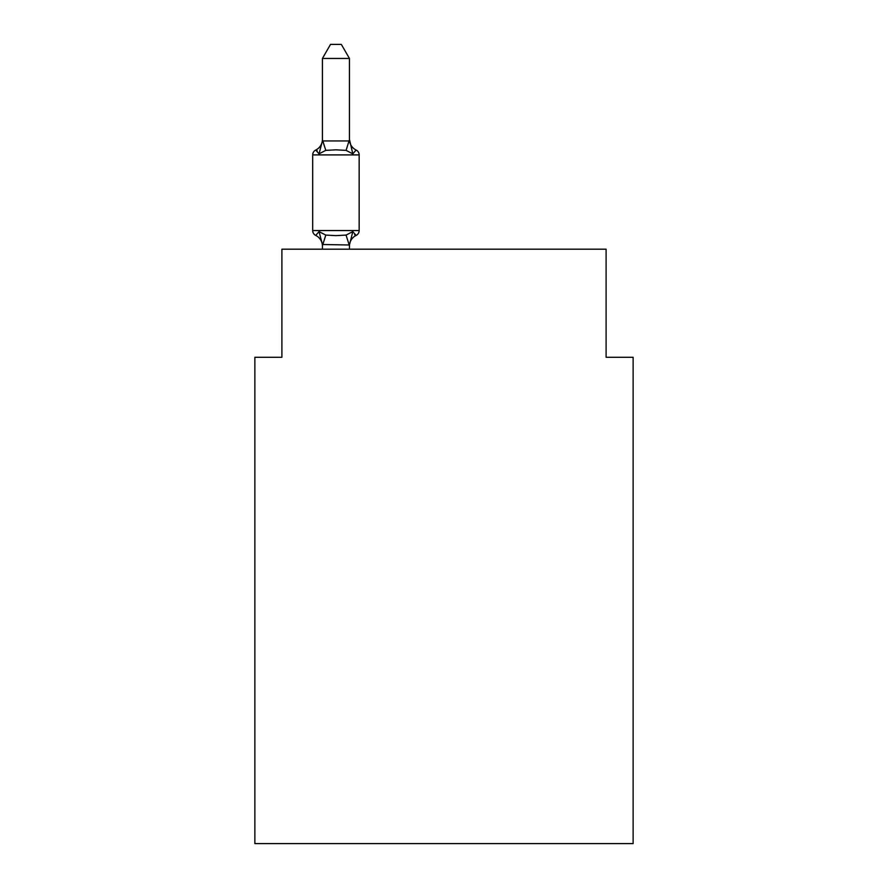 <?xml version="1.0" encoding="UTF-8"?>
<svg xmlns="http://www.w3.org/2000/svg" width="888" height="888" viewBox="0 0 888 888"><rect width="100%" height="100%" fill="white"/><g stroke="black" fill="none" stroke-linecap="round" stroke-linejoin="round"><path stroke-width="1.33" d="M633.133 843.6L633.133 357.276L606.104 357.276L606.104 249.195L281.896 249.195L281.896 357.276L254.867 357.276L254.867 843.6L633.133 843.6M322.422 246.109L322.422 246.109A11.888 11.888 0 0 0 315.728 235.42A5.406 5.406 0 0 1 312.687 230.558A5.406 5.406 0 0 0 315.728 235.42A5.406 5.406 0 0 1 312.687 230.558A5.406 5.406 0 0 0 315.728 235.42A5.406 5.406 0 0 1 312.687 230.558A5.406 5.406 0 0 0 315.728 235.42A5.406 5.406 0 0 1 312.687 230.558A5.406 5.406 0 0 0 315.728 235.42A5.406 5.406 0 0 1 312.687 230.558A5.406 5.406 0 0 0 315.728 235.42A5.406 5.406 0 0 1 312.687 230.558A5.406 5.406 0 0 0 315.728 235.42A5.406 5.406 0 0 1 312.687 230.558A5.406 5.406 0 0 0 315.728 235.42A5.406 5.406 0 0 1 312.687 230.558A5.406 5.406 0 0 0 315.728 235.42A5.406 5.406 0 0 1 312.687 230.558A5.406 5.406 0 0 0 315.728 235.42A5.406 5.406 0 0 1 312.687 230.558A5.406 5.406 0 0 0 315.728 235.42A5.406 5.406 0 0 1 312.687 230.558A5.406 5.406 0 0 0 315.728 235.42A5.406 5.406 0 0 1 312.687 230.558A5.406 5.406 0 0 0 315.728 235.42A5.406 5.406 0 0 1 312.687 230.558A5.406 5.406 0 0 0 315.728 235.42A5.406 5.406 0 0 1 312.687 230.558A5.406 5.406 0 0 0 315.728 235.42A5.406 5.406 0 0 1 312.687 230.558A5.406 5.406 0 0 0 315.728 235.42A5.406 5.406 0 0 1 312.687 230.558A5.406 5.406 0 0 0 315.728 235.42A5.406 5.406 0 0 1 312.687 230.558A5.406 5.406 0 0 0 315.728 235.42A5.406 5.406 0 0 1 312.687 230.558A5.406 5.406 0 0 0 315.728 235.42A5.406 5.406 0 0 1 312.687 230.558A5.406 5.406 0 0 0 315.728 235.42A5.406 5.406 0 0 1 312.687 230.558A5.406 5.406 0 0 0 315.728 235.42L319.036 231.613L315.728 235.42L319.036 231.613L315.728 235.42L319.036 231.613L315.728 235.42L319.036 231.613L315.728 235.42L319.036 231.613L315.728 235.42L319.036 231.613L315.728 235.42L319.036 231.613L315.728 235.42L319.036 231.613L315.728 235.42L319.036 231.613L315.728 235.42L319.036 231.613L315.728 235.42L319.036 231.613L325.796 235.087L335.93 235.631L346.065 235.087L352.814 231.613L356.121 235.42L354.59 234.676L356.121 235.42L354.59 234.676L356.121 235.42L354.59 234.676L356.121 235.42L354.59 234.676L356.121 235.42L354.59 234.676L356.121 235.42L354.59 234.676L356.121 235.42L354.59 234.676L356.121 235.42L354.59 234.676L356.121 235.42L352.814 231.613L356.121 235.42L354.59 234.676L356.121 235.42A5.406 5.406 0 0 0 359.163 230.558L359.163 154.901A5.406 5.406 0 0 0 356.121 150.05L352.814 153.846L356.121 150.05A5.406 5.406 0 0 1 359.163 154.901A5.406 5.406 0 0 0 356.121 150.05L352.814 153.846L356.121 150.05A5.406 5.406 0 0 1 359.163 154.901A5.406 5.406 0 0 0 356.121 150.05L352.814 153.846L356.121 150.05A5.406 5.406 0 0 1 359.163 154.901A5.406 5.406 0 0 0 356.121 150.05L352.814 153.846L356.121 150.05A5.406 5.406 0 0 1 359.163 154.901A5.406 5.406 0 0 0 356.121 150.05L352.814 153.846L356.121 150.05A5.406 5.406 0 0 1 359.163 154.901A5.406 5.406 0 0 0 356.121 150.05L352.814 153.846L356.121 150.05A5.406 5.406 0 0 1 359.163 154.901A5.406 5.406 0 0 0 356.121 150.05L352.814 153.846L356.121 150.05A5.406 5.406 0 0 1 359.163 154.901A5.406 5.406 0 0 0 356.121 150.05L352.814 153.846L356.121 150.05A5.406 5.406 0 0 1 359.163 154.901A5.406 5.406 0 0 0 356.121 150.05L352.814 153.846L356.121 150.05A5.406 5.406 0 0 1 359.163 154.901A5.406 5.406 0 0 0 356.121 150.05L352.814 153.846L356.121 150.05A5.406 5.406 0 0 1 359.163 154.901L312.687 154.901A5.406 5.406 0 0 1 315.728 150.05L317.271 150.782M319.036 153.846L315.728 150.05A11.888 11.888 0 0 0 322.422 139.361L322.422 140.948L322.422 139.361L322.422 140.948L322.422 139.361L322.422 140.948L322.422 139.361L322.422 140.948L322.422 139.361L322.422 140.948L322.422 139.361L322.422 140.948L322.422 139.361L322.422 140.948L322.422 139.361L322.422 140.948L322.422 139.361L322.422 140.948L322.422 139.361L322.422 140.948L349.439 140.948L349.439 139.361L352.814 153.846L346.065 150.372L335.93 149.828L325.796 150.372L319.036 153.846L315.728 150.05L319.036 153.846L315.728 150.05L319.036 153.846L315.728 150.05L319.036 153.846L315.728 150.05L319.036 153.846L315.728 150.05L319.036 153.846L315.728 150.05L319.036 153.846L315.728 150.05L319.036 153.846L315.728 150.05L319.036 153.846L315.728 150.05L319.036 153.846L322.422 140.948M349.439 246.109A11.888 11.888 0 0 1 356.121 235.42L352.814 231.613L356.121 235.42L352.814 231.613L356.121 235.42L352.814 231.613L356.121 235.42L352.814 231.613L356.121 235.42L352.814 231.613L356.121 235.42L352.814 231.613L356.121 235.42L352.814 231.613L356.121 235.42L352.814 231.613L356.121 235.42L352.814 231.613L356.121 235.42L352.814 231.613L349.439 244.999L322.422 244.511L322.422 249.195M349.439 58.453L322.422 58.453L330.525 44.4L341.325 44.4L349.439 58.453L349.439 140.948M312.687 154.901L312.687 230.558L359.163 230.558M322.422 58.453L322.422 140.471M349.439 249.195L349.439 244.999M319.036 231.613L322.422 244.511M349.439 139.361A11.888 11.888 0 0 0 356.121 150.05M325.796 235.087L322.633 245.066M346.065 235.087L349.217 245.066M322.633 140.393L325.796 150.372M349.217 140.393L346.065 150.372"/></g></svg>
